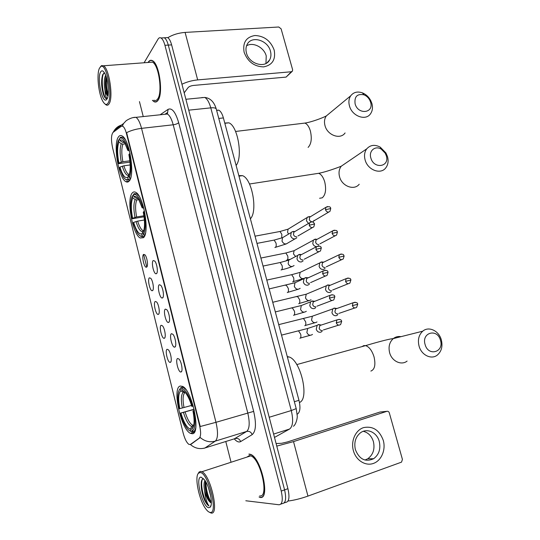 <?xml version="1.0" encoding="UTF-8"?>
<svg xmlns="http://www.w3.org/2000/svg" width="540" height="540" viewBox="0 0 540 540"><rect width="100%" height="100%" fill="white"/><g stroke="black" fill="none" stroke-linecap="round" stroke-linejoin="round"><path stroke-width="0.81" d="M143.411 237.708C149.891 233.185 143.708 195.939 135.83 192.395C134.46 191.599 133.279 191.788 132.273 192.976C126.239 199.078 132.503 234.38 140.218 237.992L143.411 237.708M129.283 180.934C135.128 175.156 129.519 139.408 122.155 135.979C120.67 135.095 119.408 135.452 118.355 137.045C112.914 144.322 118.618 178.166 125.82 181.629C127.123 182.405 128.277 182.176 129.283 180.934M192.2 433.742C201.265 434.417 192.254 390.197 182.56 386.404L180.326 386.039C171.869 387.261 180.839 429.32 190.431 433.337L192.2 433.742M177.68 358.472L179.05 359.107C181.602 361.679 183.148 371.662 181.049 371.979L180.954 371.999C178.328 372.776 175.034 359.127 177.68 358.472M171.491 333.693L172.901 334.3C175.379 336.825 176.85 346.592 174.839 347.085L174.67 347.132C172.098 347.868 168.959 334.557 171.491 333.693M165.362 309.116L166.806 309.683C169.202 312.161 170.606 321.739 168.676 322.4L168.446 322.475C165.929 323.163 162.931 310.176 165.362 309.116M159.273 284.735L160.751 285.262C163.073 287.692 164.417 297.088 162.56 297.911L162.27 298.019C159.806 298.674 156.944 285.991 159.273 284.735M153.239 260.55L154.744 261.036C156.998 263.412 158.281 272.639 156.499 273.625L156.155 273.767C153.738 274.388 151.011 261.988 153.239 260.55M167.123 349.272L168.392 349.839C170.802 352.256 172.328 361.969 170.363 362.347L170.249 362.381C167.798 363.103 164.673 349.981 167.123 349.272M161.163 325.276L162.472 325.809C164.808 328.178 166.266 337.703 164.383 338.249L164.201 338.303C161.798 338.985 158.814 326.18 161.163 325.276M155.257 301.462L156.593 301.968C158.861 304.29 160.252 313.632 158.45 314.334L158.213 314.422C155.851 315.063 153.002 302.555 155.257 301.462M149.391 277.837L150.761 278.303C152.955 280.577 154.292 289.75 152.557 290.608L152.267 290.723C149.958 291.337 147.231 279.106 149.391 277.837M143.572 254.401L144.97 254.819C147.103 257.053 148.379 266.065 146.718 267.071L146.374 267.219C144.106 267.806 141.5 255.839 143.572 254.401M190.451 444.427L189.027 444.454C186.752 442.901 184.788 439.074 183.148 432.972L112.617 147.926C111.004 140.164 111.139 135 113.022 132.428L121.345 126.245L122.83 126.252C124.241 127.258 125.469 129.762 126.522 133.772L199.557 425.419C201.056 432.095 200.954 436.334 199.267 438.122L190.363 444.494C194.744 448.281 199.611 449.435 204.964 447.971L204.012 448.281M216.635 110.228L218.768 110.16C220.671 111.159 222.21 113.751 223.391 117.922L298.971 400.322C300.598 407.329 300.166 411.865 297.668 413.924L297.175 414.207M259.403 497.111L260.111 497.462C270.682 499.851 261.09 457.279 250.432 454.343L248.94 454.052M152.429 100.359L154.022 101.675C155.493 102.438 156.809 102.013 157.97 100.386C163.512 93.758 159.341 63.484 152.422 60.656C150.788 59.798 149.371 60.352 148.176 62.309M280.874 504.11L282.373 503.57C285.748 503.132 286.484 498.562 284.587 489.875L168.284 45.09C167.225 41.195 165.908 38.765 164.329 37.787L162.23 37.908M133.34 117.578L135.979 117.335C138.125 118.8 139.982 122.472 141.548 128.351C135.864 129.06 130.889 130.491 126.63 132.651L200.232 426.512L215.98 422.314C218.207 432.23 217.991 438.494 215.318 441.113C209.831 442.604 204.809 441.41 200.246 437.528L191.059 444.245M146.772 267.017L143.647 254.428M139.448 101.608L143.249 116.573M225.788 441.518L230.884 461.585M245.815 500.762L279.052 504.772C282.4 504.34 283.122 499.77 281.225 491.063L164.936 45.306C163.87 41.405 162.56 38.968 160.994 37.982C159.86 37.382 158.868 37.78 158.018 39.184L144.106 62.768M284.209 502.902L285.68 502.376C289.076 501.923 289.825 497.367 287.928 488.693L171.626 44.874C170.559 40.993 169.236 38.556 167.65 37.584L165.537 37.712M282.373 503.57C285.748 503.132 286.484 498.562 284.587 489.875L168.284 45.09C167.225 41.195 165.908 38.765 164.329 37.787L160.994 37.982M383.285 440.384C385.992 449.82 381.47 460.62 373.451 463.421C365.479 466.364 355.975 460.377 353.376 450.65C350.663 440.971 355.516 430.171 363.535 427.619C372.816 425.79 379.397 430.043 383.285 440.384M355.381 449.631C359.303 459.304 365.377 462.341 373.606 458.744C379.006 454.694 380.896 448.922 379.262 441.437C377.001 432.466 367.18 427.795 360.605 432.695C355.57 436.759 353.828 442.402 355.381 449.631M363.312 431.305C368.273 432.587 371.642 436.043 373.417 441.673C375.017 449.064 373.133 454.761 367.774 458.764L364.932 460.033M288.016 501.059C294.185 500.263 300.827 498.609 307.955 496.098L401.524 462.139L402.428 459.412L389.327 412.911C388.847 411.629 388.037 411.095 386.91 411.318L379.971 412.034L287.591 441.896L281.624 443.293L276.095 443.543M276.77 446.101L293.517 441.605L386.91 411.318M200.029 472.581L198.538 473.182C194.272 476.604 199.004 500.013 205.754 508.862C207.272 510.955 208.663 512.123 209.918 512.365C218.923 514.944 208.116 471.737 200.029 472.581M209.277 512.17L210.998 513C219.726 515.72 210.681 474.984 201.866 471.731L200.65 471.386L199.091 472.027L198.085 473.762M259.7 495.882C269.494 498.049 260.597 458.608 250.709 455.875L249.345 455.605L246.861 457.124M249.116 455.618L248.744 456.516M259.051 496.989L260.05 497.232C270.513 499.595 261.023 457.468 250.472 454.565L249.001 454.275M210.816 496.517L208.514 487.863M203.614 478.717C202.48 478.751 201.717 479.783 201.326 481.808C200.745 487.35 201.866 493.553 204.68 500.425C206.172 503.381 207.596 505.217 208.96 505.926L208.98 505.94C206.874 503.159 205.403 498.13 204.586 490.86C206.294 497.111 208.346 501.046 210.735 502.652L211.255 502.814L208.035 498.447C205.693 492.777 204.775 487.39 205.268 482.281M204.586 490.86C203.722 486.095 203.843 482.618 204.944 480.445M208.764 507.715L210.141 507.229C213.347 504.637 209.716 486.675 204.633 479.986L201.17 477.178C194.744 476.138 202.453 507.29 208.764 507.715M208.98 505.94L208.96 505.926C204.957 503.908 199.699 485.062 202.426 479.237M211.343 502.477C207.941 496.726 206.125 489.908 205.902 482.018M204.68 500.425C202.068 493.945 200.941 487.782 201.299 481.943M210.85 502.7L209.034 499.338C206.523 493.418 205.315 487.512 205.403 481.619M440.444 340.193C437.326 328.064 421.247 332.485 425.115 344.581C428.342 356.9 444.393 352.114 440.444 340.193M419.074 346.154C417.548 339.869 418.77 334.881 422.732 331.196C428.686 325.91 438.892 330.71 441.302 339.795C442.888 346.262 441.572 351.344 437.36 355.057C431.433 359.964 421.436 355.165 419.074 346.154M193.043 431.568L191.916 431.906L190.843 431.244C189.493 430.933 188.042 429.664 186.489 427.457C184.059 423.88 181.994 419.121 180.293 413.181L194.096 409.239M180.272 388.746L180.785 390.812C178.342 393.296 178.018 399.249 179.82 408.665L179.206 408.787C177.201 398.574 177.471 391.959 180.016 388.942L179.395 389.657M180.893 387.626L183.404 386.944L182.27 387.254L181.643 388.382C185.456 389.367 189.068 395.327 192.476 406.249L193.259 406.046M185.895 389.563L183.634 387.666L182.27 387.254M194.42 410.657L193.631 410.859C195.757 422.071 195.304 428.821 192.281 431.096L193.361 431.757C194.468 431.237 195.271 429.84 195.763 427.572M193.361 431.757L194.825 431.318M192.476 406.249L191.794 406.377C190.296 401.281 188.514 397.197 186.462 394.119C184.896 391.851 183.465 390.629 182.162 390.461L181.643 388.382M192.281 431.096L191.754 428.996L192.247 428.645C194.454 425.979 194.69 420.093 192.949 410.981L193.631 410.859M179.82 408.665L191.518 405.432M185.207 392.486L183.209 392.324L180.785 390.812M182.162 390.461L184.882 392.135M193.664 425.716L191.754 428.996M192.949 410.981L194.38 410.488M299.471 402.482C309.825 398.932 300.524 359.458 288.785 356.893L287.273 356.603M190.066 430.974L191.916 431.906M180.293 413.181L180.913 413.073C183.742 422.341 186.881 427.7 190.323 429.158L190.843 431.244M194.13 409.388L180.913 413.073M190.323 429.158L191.727 426.526L193.772 425.21M386.276 155.675L385.182 153.144L381.247 149.128C375.253 145.274 368.53 150.91 370.852 157.984C373.856 169.519 390.022 166.934 386.276 155.675M365.121 159.955C363.967 155.594 364.52 151.882 366.768 148.824C370.359 144.889 374.841 144.322 380.221 147.13L385.911 152.928L387.49 156.587C388.699 161.089 388.091 164.896 385.668 168.008C380.491 174.879 367.652 169.945 365.121 159.955M134.109 193.718L133.488 194.65C136.58 193.374 139.657 197.579 142.722 207.259L142.175 207.846L138.76 199.618C136.958 196.769 135.331 195.777 133.9 196.641L136.296 198.275L138.112 198.639M144.052 216.797L132.118 218.768C130.106 208.42 130.174 200.833 132.32 195.993L133.475 194.947M138.875 195.737L136.802 193.738L134.048 193.725M144.531 211.316L143.802 211.579C145.881 222.521 145.746 230.243 143.39 234.745L144.45 235.454L145.442 233.3M144.45 235.454L144.821 235.386M142.722 207.259L143.478 206.989M132.32 195.993L132.8 197.93C130.916 202.271 130.856 209.034 132.617 218.228L132.118 218.768M133.9 196.641L133.414 194.697M143.39 234.745L142.898 232.774C144.95 228.697 145.071 221.825 143.255 212.159L143.802 211.579M132.617 218.228L136.62 216.972L143.91 215.777M138.78 199.645L136.829 199.942L135.189 199.55L132.8 197.93M143.782 208.143L142.175 207.846M250.385 218.781C258.019 211.309 251.998 178.477 242.447 175.649L238.835 175.628M144.383 236.365L143.296 236.56L142.236 235.852C140.704 236.567 139.016 235.501 137.187 232.659L133.144 222.899L133.643 222.365C136.228 230.722 138.929 234.563 141.75 233.894L142.236 235.852M139.934 235.663L140.893 236.385L143.296 236.56M144.396 219.996L137.653 221.117L133.643 222.365M141.75 233.894L143.647 231.12M370.562 102.141L369.758 100.143C368.395 97.612 366.471 95.843 363.987 94.831C357.19 93.535 354.233 96.545 355.111 103.869C358.054 115.182 374.247 113.211 370.562 102.141M349.475 105.948C348.415 102.013 348.833 98.618 350.73 95.776C353.585 92.165 357.467 91.192 362.374 92.853C365.965 94.318 368.739 96.876 370.71 100.535L371.871 103.417C372.978 107.48 372.512 110.963 370.467 113.866C365.614 121.156 352.039 116.141 349.475 105.948M120.326 137.639L119.927 138.206C122.756 137.045 125.557 140.866 128.324 149.681L127.818 150.397L124.821 143.066C122.985 140.117 121.352 139.259 119.921 140.501L122.303 142.162L124.484 142.526M129.998 162.149L118.469 163.674C116.471 153.407 116.458 145.571 118.429 140.15L119.59 139.165M125.078 139.333L123.1 137.356L120.609 137.234L120.083 137.666M130.1 153.637L129.384 153.914C131.45 164.774 131.395 172.766 129.229 177.883L130.282 178.605L130.862 177.275M128.324 149.681L129.073 149.391M118.429 140.15L118.901 142.054C117.167 146.9 117.18 153.893 118.928 163.019L118.469 163.674M119.921 140.501L119.448 138.591M129.229 177.883L128.75 175.952C130.639 171.335 130.68 164.221 128.878 154.622L129.384 153.914M118.928 163.019L122.884 161.723L129.863 160.812M125.26 143.843L122.911 144.126L121.277 143.701L118.901 142.054M129.269 150.856L127.818 150.397M236.115 165.463C243.108 157.093 237.762 125.665 228.818 122.83L224.775 123.073M129.938 179.874L128.156 179.26C126.617 180.36 124.909 179.429 123.039 176.465L119.475 167.731L119.934 167.083C122.391 175.001 124.929 178.45 127.548 177.431L128.156 179.26M125.55 179.294L126.515 180.063L129.208 179.975M130.174 164.95L123.896 165.787L119.934 167.083M127.676 177.336L129.047 175.284M336.454 308.414L334.193 308.111L332.802 308.894L331.938 312.707C332.775 314.955 334.226 315.941 336.292 315.671L337.642 314.915M337.277 308.374L335.536 308.995L334.908 311.762C335.516 313.396 336.569 314.111 338.067 313.916M329.663 285.12L327.767 284.958L326.281 285.809L325.499 289.467C326.336 291.701 327.787 292.7 329.852 292.457L331.297 291.634M330.608 285.1L328.995 285.775L328.435 288.434C329.036 290.054 330.089 290.776 331.587 290.601M322.906 262.035L321.388 261.974L319.808 262.899L319.113 266.409C319.943 268.63 321.388 269.635 323.46 269.426L324.999 268.529M320.645 262.244L323.116 262.258L322.515 262.73L322.009 265.282C322.61 266.888 323.663 267.617 325.154 267.469M324 262.022L323.656 262.062M316.177 239.159L315.063 239.173L313.403 240.158L312.775 243.526C313.443 245.444 314.685 246.476 316.501 246.625M314.185 239.497L316.656 239.382L316.089 239.855L315.637 242.305C316.231 243.905 317.277 244.64 318.776 244.505M318.364 245.977L318.742 245.612M309.488 216.5L307.044 217.579L306.484 220.82L308.509 223.445M307.787 216.925L310.244 216.682L309.71 217.154L309.305 219.503C309.899 221.096 310.946 221.832 312.444 221.724M321.273 325.053L318.573 324.526L317.149 325.337L316.238 329.238C317.081 331.526 318.566 332.519 320.679 332.222L322.063 331.439M321.759 324.891L319.849 325.519L319.187 328.354C319.801 330.007 320.875 330.73 322.407 330.514M314.354 301.259L312.113 300.976L310.588 301.867L309.771 305.606C310.615 307.874 312.093 308.873 314.206 308.61L315.697 307.753M314.591 301.388L313.268 301.901L312.68 304.621C313.288 306.268 314.361 306.99 315.893 306.801M315.043 301.205L314.375 301.266M307.55 277.749L305.707 277.607L304.081 278.572L303.352 282.15C304.189 284.404 305.667 285.417 307.787 285.181L309.373 284.256M304.985 277.871L307.402 277.965L306.754 278.471L306.221 281.07C306.828 282.704 307.901 283.439 309.434 283.271M308.381 277.722L307.928 277.776M300.773 254.455L299.349 254.421L297.635 255.447L296.987 258.883C297.817 261.124 299.295 262.143 301.408 261.934L303.089 260.942M298.485 254.745L300.901 254.704L300.287 255.211L299.822 257.708C300.422 259.328 301.489 260.071 303.021 259.922M294.03 231.383L292.046 231.795L291.242 232.504L290.668 235.791C291.499 238.019 292.97 239.044 295.083 238.869L296.845 237.809M292.046 231.795L294.455 231.62L293.882 232.132L293.463 234.522C294.064 236.135 295.13 236.878 296.663 236.756M274.178 50.078C275.886 59.522 272.376 65.124 263.648 66.886C254.259 66.629 247.752 61.749 244.121 52.252C242.507 42.633 246.119 37.051 254.954 35.505C264.242 35.93 270.648 40.79 274.178 50.078M246.436 52.92C249.001 64.01 265.288 68.783 269.629 59.913C271.033 57.335 271.31 54.419 270.446 51.172C267.887 40.102 251.404 35.248 247.118 44.503C245.849 47.007 245.626 49.808 246.436 52.92M246.55 45.826C253.024 41.648 264.161 47.439 266.234 55.951L265.957 63.47M181.94 84.233C186.793 81.905 192.038 80.467 197.681 79.907L291.337 71.759L292.464 71.084L292.606 69.66L281.097 28.809L278.741 27L185.099 32.414L197.681 79.907M167.825 37.692C172.814 34.675 178.571 32.92 185.099 32.414M292.012 71.543L286.092 77.099L193.496 85.442C190.958 85.772 189.155 86.495 188.096 87.615L184.194 92.84M99.495 68.162C96.329 74.007 98.584 94.669 103.066 101.689C105.017 104.834 106.704 105.246 108.135 102.924C113.049 95.594 106.272 62.1 100.778 66.575L99.495 68.162M105.104 104.058L106.016 104.841C107.237 105.597 108.29 105.199 109.181 103.66C113.474 97.389 109.208 68.546 103.518 65.779L101.486 65.63L100.332 66.919M153.941 100.211C155.311 100.926 156.539 100.521 157.613 99.002C162.743 92.812 158.868 64.773 152.456 62.147L149.621 62.363M152.597 100.339L154.008 101.466C155.466 102.222 156.769 101.797 157.916 100.183C163.397 93.623 159.273 63.666 152.429 60.865C150.822 60.028 149.431 60.561 148.25 62.465M107.372 98.347L107.325 98.415C106.211 98.233 105.388 95.31 104.848 89.654C105.725 93.049 106.745 95.168 107.912 96.005L108.007 96.059M104.848 89.654C103.849 83.565 104.105 78.766 105.617 75.256M108.068 95.722L106.832 93.312C105.111 87.649 104.861 82.06 106.09 76.532M107.123 98.861C109.661 94.925 108.068 78.604 104.551 73.008C102.944 70.416 101.594 70.139 100.494 72.184C96.944 78.462 102.067 103.066 106.258 99.86L107.123 98.861M104.537 72.995L102.722 74.547C100.973 80.568 101.284 87.446 103.653 95.168L105.8 98.543L107.156 98.631L106.258 99.86M106.765 98.78L106.124 98.516C102.992 96.653 100.568 78.428 103.754 73.204M108.236 94.406C106.67 89.363 106.117 83.923 106.576 78.091M104.612 97.281L103.7 95.236C101.574 88.405 101.189 81.662 102.533 74.993M108.101 95.486L107.825 94.763C106.036 89.194 105.503 83.248 106.218 76.923M199.557 425.419L199.982 425.291M199.267 438.122L199.894 437.933M126.522 133.772L126.947 133.724M297.169 414.079L297.668 413.924M294.354 401.706L298.971 400.322M218.774 118.442L223.391 117.922M234.293 438.871L246.665 431.44C249.601 428.774 249.959 422.584 247.752 412.87L173.205 124.787C171.639 119.023 169.702 115.432 167.393 114.021L164.464 114.332M160.124 114.784L168.102 109.35C172.004 107.602 175.527 112.043 178.659 122.668L253.665 411.386C256.439 423.576 255.953 431.312 252.207 434.606C251.08 432 249.23 430.947 246.665 431.44L215.318 441.113L204.964 447.971L235.332 438.534C237.816 438.048 239.598 439.061 240.671 441.578C238.842 442.57 236.702 441.68 234.252 438.885M178.659 122.668C177.613 123.701 175.79 124.409 173.205 124.787L141.548 128.351L215.98 422.314L253.665 411.386M122.344 125.969L123.64 123.444L125.773 121.156C125.84 120.717 131.774 116.93 135.979 117.335L167.393 114.021L168.102 109.35M113.339 132.192L114.311 130.41C116.08 127.764 118.483 125.969 121.52 125.024M252.207 434.606L240.671 441.578M281.225 491.063L287.928 488.693M164.936 45.306L171.626 44.874M166.192 113.663L167.434 112.59L165.362 113.981M274.496 437.42L289.595 429.03L273.618 434.072M289.595 429.03C292.943 426.357 293.504 420.194 291.283 410.549L269.21 417.258M296.197 408.618L291.283 410.549L210.782 107.858L188.737 110.167M216.338 109.303L216.209 108.824C215.554 107.912 213.746 107.595 210.782 107.858C209.216 102.276 207.205 98.8 204.734 97.43L185.882 99.279M201.798 97.558L203.357 97.564M293.517 441.605L307.955 496.098M401.018 336.656C398.149 336.163 395.57 336.812 393.289 338.6C389.455 342.103 388.24 346.815 389.637 352.748C391.817 361.246 401.362 365.749 407.099 361.085M362.023 346.606L363.737 345.613L365.594 345.62C369.225 346.849 372.033 350.582 374.024 356.819C375.806 364.757 374.753 369.508 370.879 371.075M183.209 392.324C181.082 394.565 180.785 399.796 182.331 408.011M193.165 426.35L193.583 426.026M184.869 392.58C182.831 394.733 182.547 399.728 184.005 407.558M183.425 412.425C185.929 420.498 188.696 425.196 191.727 426.526M185.099 411.966C187.285 419.047 189.756 423.461 192.524 425.21L193.057 425.419M315.488 173.792L318.647 173.306C321.266 174.326 323.285 177.181 324.716 181.852C326.423 189.506 325.607 194.825 322.252 197.816L319.592 198.275M345.607 163.249L341.24 166.219C339.053 169.148 338.492 172.679 339.566 176.803C341.908 186.266 354.179 190.829 359.208 184.255M135.189 199.55C133.542 203.398 133.481 209.345 134.993 217.391M137.714 198.133L136.296 198.275M136.829 199.942C135.257 203.627 135.189 209.304 136.62 216.972M136.019 221.528C138.308 228.785 140.69 232.153 143.181 231.626M137.653 221.117C139.185 226.138 140.913 229.284 142.837 230.553L143.728 230.864M329.731 113.123L326.295 115.965C324.452 118.699 324.027 121.925 325.006 125.658C327.382 135.317 340.362 139.941 345.087 132.948M301.934 123.437L304.884 123.08C307.247 124.045 309.076 126.677 310.372 130.977C312.066 138.544 311.31 144.025 308.104 147.413M124.349 142.331L123.95 142.594M121.277 143.701C119.765 147.994 119.765 154.136 121.271 162.128M123.977 141.811L122.303 142.162M122.911 144.126C121.473 148.237 121.46 154.103 122.884 161.723M122.276 166.192C124.477 173.144 126.738 176.148 129.06 175.21L127.548 177.431M123.896 165.787C125.28 170.33 126.833 173.171 128.547 174.326L129.283 174.616M355.138 302.211L353.012 302.785C356.137 302.096 357.696 302.589 357.689 304.263L352.377 305.66C353.423 307.928 354.848 308.488 356.656 307.341L357.696 304.283M302.636 318.728L303.521 318.512L305.627 321.759C306.045 323.872 305.809 325.181 304.918 325.688L304.796 325.721M314.658 315.387L312.35 316.211L311.56 320.078C312.93 322.758 314.739 323.379 316.973 321.935M335.536 308.995L353.012 302.785L352.377 305.66M348.158 277.992L346.133 278.64C349.265 277.837 350.845 278.303 350.865 280.031L345.566 281.401C346.653 283.703 348.104 284.249 349.913 283.048L350.879 280.064M296.716 296.723L297.587 296.521L299.612 299.66C300.031 301.772 299.801 303.102 298.931 303.656L298.701 303.716M308.353 293.315L306.214 294.212L305.505 297.932C306.929 300.659 308.765 301.266 311.013 299.747M328.995 285.775L346.133 278.64L345.566 281.401M341.226 253.969L339.322 254.684C344.723 253.044 343.595 256.23 344.095 255.994L338.816 257.33C339.937 259.666 341.401 260.206 343.224 258.95L344.115 256.041M290.837 274.867L291.695 274.685L293.645 277.729C294.057 279.828 293.834 281.185 292.984 281.786L292.646 281.86M302.096 271.424L300.125 272.369L299.498 275.954C300.605 278.303 302.218 279.086 304.351 278.296M322.515 262.73L339.322 254.684L338.816 257.33M334.341 230.155L332.566 230.918C335.671 229.905 337.271 230.31 337.385 232.146L332.113 233.456C333.268 235.825 334.76 236.351 336.582 235.049L337.399 232.214M284.999 253.172L285.842 253.004L287.712 255.953C288.131 258.046 287.915 259.423 287.078 260.078L286.639 260.165M295.886 249.703L294.091 250.681L293.47 253.908L295.61 256.514M316.089 239.855L332.566 230.918L332.113 233.456M327.503 206.53L325.87 207.333C328.961 206.219 330.581 206.604 330.723 208.494L325.465 209.77C326.66 212.166 328.165 212.686 329.981 211.336L330.743 208.568M279.2 231.633L280.031 231.478L281.833 234.333L281.725 237.89M289.73 228.15L288.103 229.149L287.55 232.241L288.61 234.077M309.71 217.154L325.87 207.333L325.465 209.77M339.275 319.343L336.933 319.91C339.836 319.052 341.415 319.552 341.678 321.415L336.265 322.853C337.325 325.148 338.776 325.708 340.632 324.526L341.685 321.428M297.581 331.047L298.505 330.811L300.692 334.233C301.131 336.44 300.888 337.79 299.977 338.283L299.903 338.303M310.284 327.611L307.692 328.469L306.855 332.519C308.286 335.306 310.169 335.947 312.498 334.429M319.849 325.519L336.933 319.91L336.265 322.853M329.42 298.154C330.514 300.49 331.999 301.037 333.862 299.788L334.82 296.75L329.42 298.154L330.014 295.333L313.268 301.901M291.431 308.09L292.349 307.874L294.455 311.189C294.887 313.382 294.651 314.753 293.76 315.306L293.571 315.353M303.716 304.58L301.313 305.525L300.578 309.42C302.056 312.255 303.973 312.876 306.315 311.276M332.249 294.685L330.014 295.333C333.146 294.489 334.746 294.962 334.82 296.75M325.269 270.223L323.156 270.959C326.295 270.007 327.915 270.452 328.016 272.288L322.63 273.659C323.764 276.035 325.269 276.568 327.139 275.258L328.03 272.329M285.336 285.309L286.24 285.107L288.259 288.313C288.691 290.5 288.468 291.897 287.591 292.498L287.293 292.565M297.196 281.738L294.995 282.757L294.341 286.49C295.88 289.379 297.824 289.987 300.173 288.306M306.754 278.471L323.156 270.959L322.63 273.659M318.337 245.977L316.366 246.773C319.498 245.72 321.131 246.139 321.266 248.022L315.893 249.359C317.068 251.768 318.593 252.288 320.463 250.931L321.28 248.083M279.281 262.697L280.172 262.514L282.11 265.613C282.541 267.793 282.326 269.21 281.468 269.865L281.063 269.953M290.736 259.092L288.731 260.152L288.158 263.736C289.744 266.672 291.715 267.26 294.071 265.511M300.287 255.211L316.366 246.773L315.893 249.359M311.452 221.933L309.629 222.784C313.038 220.725 313.848 222.824 314.57 223.952L309.211 225.254C310.426 227.698 311.972 228.211 313.841 226.8L314.591 224.026M273.274 240.253L274.151 240.084L276.007 243.081C276.433 245.255 276.23 246.692 275.387 247.401L274.88 247.502M284.324 236.628L282.515 237.708L282.015 241.157C283.655 244.134 285.647 244.708 288.002 242.885L294.962 238.889M293.882 232.132L309.629 222.784L309.211 225.254M286.092 77.099L291.337 71.759M216.628 110.389L218.768 110.16M147.076 266.571L146.374 267.219M152.975 290.054L152.267 290.723M158.922 313.726L158.213 314.422M164.916 337.588L164.201 338.303M170.957 361.651L170.249 362.381M156.924 273.044L156.155 273.767M163.046 297.277L162.27 298.019M169.222 321.705L168.446 322.475M175.446 346.349L174.67 347.132M181.724 371.189L180.954 371.999M194.4 432.149L190.431 433.337M129.087 181.163L125.82 181.629M143.721 237.371L140.218 237.992M123.64 123.444L114.311 130.41L113.063 132.401M167.65 37.584L164.329 37.787M204.734 97.43C210.242 98.044 214.063 101.844 216.209 108.824L296.224 408.713L297.243 415.868C297.486 418.304 295.893 424.683 293.416 426.256M373.606 458.744L367.774 458.764M198.538 473.182L199.091 472.027M211.059 505.19L210.141 507.229M250.709 455.875L201.866 471.731M209.034 499.338L208.035 498.447M296.777 364.581L365.594 345.62C374.146 343.062 389.043 338.884 393.289 338.6L422.732 331.196M184.106 387.538L183.634 387.666M180.016 388.942L180.596 387.848M193.273 426.168L192.247 428.645M288.785 356.893L287.449 357.257M192.625 425.601L192.524 425.21L193.84 424.818M381.247 149.128L380.221 147.13M385.182 153.144L385.911 152.928M249.48 184.005L318.647 173.306C325.62 172.071 337.473 167.751 341.24 166.219L366.768 148.824M137.315 193.657L136.802 193.738M133.488 194.65L134.156 193.651M242.447 175.649L238.984 176.168M143.282 231.478L142.837 230.553L143.863 230.378M363.987 94.831L362.374 92.853M369.758 100.143L370.71 100.535M235.582 131.456L304.884 123.08C311.486 122.114 322.495 117.97 326.295 115.965L350.73 95.776M123.626 137.295L123.1 137.356M119.927 138.206L120.609 137.234M228.818 122.83L224.829 123.289M129.06 175.21L128.547 174.326L129.404 174.204M332.802 308.894L312.35 316.211L278.714 324.635M336.204 308.543L333.734 308.266M314.935 322.751L305.242 325.485M354.848 307.955L339.046 313.362M326.281 285.809L306.214 294.212L272.734 302.279M329.63 285.309L327.159 285.167M309.076 300.618L299.201 303.48M348.239 283.723L332.64 290M319.808 262.899L300.125 272.369L291.695 274.685L266.794 280.084M303.257 278.64L293.2 281.644M341.678 259.666L326.275 266.814M313.403 240.158L294.091 250.681L285.842 253.004L260.894 258.053M289.656 259.409L287.246 259.956M335.171 235.791L319.957 243.817M307.044 217.579L288.103 229.149L280.031 231.478L255.042 236.176M314.044 220.347L313.025 221.981M328.705 212.092L313.686 220.988M310.257 335.286L300.341 338.054M281.522 335.124L307.692 328.469L317.149 325.337M320.571 325.033L318.154 324.668M338.641 325.148L323.413 329.947M304.175 312.201L294.071 315.103M275.319 311.931L301.313 305.525L310.588 301.867M313.956 301.408L311.54 301.178M332.012 300.49L316.98 306.18M298.154 289.285L287.847 292.329M269.156 288.92L294.995 282.757L304.081 278.572M325.438 276.014L310.588 282.596M292.181 266.531C288.482 268.022 284.978 269.089 281.671 269.723M263.041 266.072L280.172 262.514L288.731 260.152L297.635 255.447M318.917 251.721L304.243 259.2M286.247 243.938L275.535 247.293M256.973 243.392L274.151 240.084L282.515 237.708L291.242 232.504M312.444 227.61L297.945 235.987M269.629 59.913L267.017 62.822M152.456 62.147L103.518 65.779M100.778 66.575L101.486 65.63M107.825 94.763L106.832 93.312"/></g></svg>
